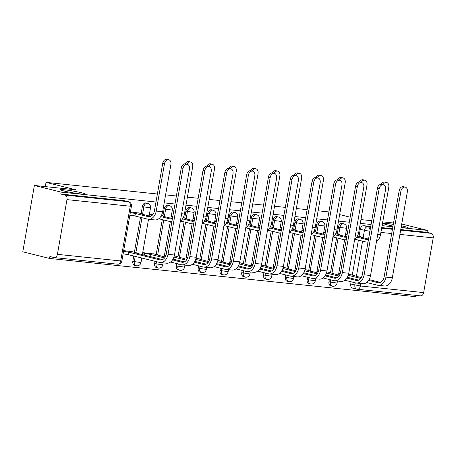 <?xml version="1.0" encoding="UTF-8"?>
<svg xmlns="http://www.w3.org/2000/svg" width="456" height="456" viewBox="0 0 456 456"><rect width="100%" height="100%" fill="white"/><g stroke="black" fill="none" stroke-linecap="round" stroke-linejoin="round"><path stroke-width="0.68" d="M81.766 192.837A12.591 0.878 -170.1 0 1 85.232 194.068A12.591 0.878 -170.1 0 1 77.395 193.526A12.591 0.878 -170.1 0 1 63.891 190.967A12.591 0.878 -170.1 0 1 60.42 189.736A12.591 0.878 -170.1 0 1 68.263 190.283A12.591 0.878 -170.1 0 1 81.766 192.837M401.411 225.834A12.591 0.878 -170.1 0 1 404.7 226.575A12.591 0.878 -170.1 0 1 408.166 227.806A12.591 0.878 -170.1 0 1 401.143 227.384M393.009 226.033A12.591 0.878 -170.1 0 1 386.819 224.711A12.591 0.878 -170.1 0 1 383.353 223.48A12.591 0.878 -170.1 0 1 393.306 224.346M146.125 202.983A3.933 2.793 103.9 0 0 145.852 202.931A3.933 2.793 103.9 0 0 142.38 206.505L143.862 206.876A3.933 2.793 -76.1 0 1 147.328 203.302A3.933 2.793 -76.1 0 1 147.601 203.347L146.125 202.983M167.916 205.257A3.933 2.793 103.9 0 0 167.643 205.211A3.933 2.793 103.9 0 0 164.171 208.785L165.653 209.15A3.933 2.793 -76.1 0 1 169.119 205.576A3.933 2.793 -76.1 0 1 169.393 205.622L167.916 205.257M189.702 207.531A3.933 2.793 103.9 0 0 189.428 207.486A3.933 2.793 103.9 0 0 185.962 211.06L187.439 211.43A3.933 2.793 -76.1 0 1 190.91 207.85A3.933 2.793 -76.1 0 1 191.184 207.902L189.702 207.531M211.493 209.811A3.933 2.793 103.9 0 0 211.219 209.76A3.933 2.793 103.9 0 0 207.754 213.34L209.23 213.704A3.933 2.793 -76.1 0 1 212.701 210.13A3.933 2.793 -76.1 0 1 212.975 210.176L211.493 209.811M233.284 212.086A3.933 2.793 103.9 0 0 233.01 212.04A3.933 2.793 103.9 0 0 229.539 215.614L231.021 215.979A3.933 2.793 -76.1 0 1 234.487 212.405A3.933 2.793 -76.1 0 1 234.76 212.456L233.284 212.086M255.075 214.366A3.933 2.793 103.9 0 0 254.801 214.314A3.933 2.793 103.9 0 0 251.33 217.888L252.806 218.259A3.933 2.793 -76.1 0 1 256.278 214.685A3.933 2.793 -76.1 0 1 256.551 214.73L255.075 214.366M276.86 216.64A3.933 2.793 103.9 0 0 276.587 216.594A3.933 2.793 103.9 0 0 273.121 220.168L274.597 220.533A3.933 2.793 -76.1 0 1 278.069 216.959A3.933 2.793 -76.1 0 1 278.342 217.005L276.86 216.64M298.651 218.914A3.933 2.793 103.9 0 0 298.378 218.869A3.933 2.793 103.9 0 0 294.907 222.442L296.389 222.813A3.933 2.793 -76.1 0 1 299.854 219.233A3.933 2.793 -76.1 0 1 300.128 219.285L298.651 218.914M320.443 221.194A3.933 2.793 103.9 0 0 320.169 221.143A3.933 2.793 103.9 0 0 316.698 224.722L318.18 225.087A3.933 2.793 -76.1 0 1 321.645 221.513A3.933 2.793 -76.1 0 1 321.919 221.559L320.443 221.194M342.228 223.468A3.933 2.793 103.9 0 0 341.954 223.423A3.933 2.793 103.9 0 0 338.489 226.997L339.965 227.367A3.933 2.793 -76.1 0 1 343.436 223.788A3.933 2.793 -76.1 0 1 343.71 223.839L342.228 223.468M155.98 202.019L61.127 192.113L34.377 185.467L22.8 251.792L49.55 258.438L415.781 296.702L416.014 295.374M401.73 224.01L427.357 230.377L401.098 227.635M392.884 226.774L382.088 225.646M371.093 224.5L360.303 223.372M349.302 222.22L338.512 221.092M327.516 219.946L316.72 218.817M305.725 217.666L294.929 216.537M283.934 215.392L273.144 214.263M262.143 213.112L251.353 211.989M240.358 210.837L229.562 209.709M218.566 208.563L207.776 207.434M196.775 206.283L185.985 205.154M174.99 204.009L164.194 202.88M360.958 219.592L371.754 220.721M382.749 221.867L393.539 222.995M350.179 217.198L339.646 214.582M34.377 185.467L75.998 189.816L46.022 182.371L157.377 194.005M165.596 194.866L176.386 195.994M187.382 197.14L198.178 198.269M209.173 199.42L219.963 200.549M230.964 201.695L241.754 202.823M252.749 203.975L263.545 205.097M274.54 206.249L285.331 207.377M296.332 208.523L307.122 209.652M318.123 210.803L328.913 211.932M49.55 258.438L49.886 256.5L54.053 257.537A3.933 2.759 -84 0 0 54.321 257.583A3.933 2.759 -84 0 0 57.416 254.34L66.969 199.614A3.933 2.759 -84 0 0 64.957 195.077L128.227 201.689A3.933 2.793 -76.1 0 1 128.501 201.74L124.334 200.703A3.933 2.793 -76.1 0 0 124.06 200.657L128.227 201.689A3.933 2.759 -84 0 1 130.245 206.226L66.969 199.614M61.127 192.113L60.791 194.045L64.957 195.077M360.81 283.507L360.377 285.992A3.933 2.759 96 0 1 357.276 289.241A3.933 2.759 96 0 1 357.014 289.19A3.933 2.793 -76.1 0 1 356.74 289.144L352.573 288.106A3.933 2.793 -76.1 0 1 350.727 283.997L351.114 281.791M352.3 274.974L358.387 240.118M359.049 236.299L360.28 229.277L364.447 230.308A3.933 2.793 -76.1 0 1 367.912 226.735L370.654 227.02M427.357 230.377L427.021 232.309L431.188 233.347A3.933 2.759 96 0 1 433.2 237.878L423.647 292.604A3.933 2.759 96 0 1 420.552 295.847L357.276 289.241A3.933 3.933 0 0 1 356.74 289.144A3.933 2.793 -76.1 0 1 354.893 285.034L355.281 282.828M328.742 272.26L326.792 271.85M306.951 269.98L305.001 269.57M285.16 267.706L283.21 267.296M263.374 265.426L261.419 265.016M241.583 263.152L239.634 262.741M219.792 260.878L217.843 260.467M198.001 258.598L196.051 258.187M176.215 256.323L174.266 255.913M154.424 254.043L142.717 252.618M132.633 251.769L123.684 250.629M139.382 213.094L130.433 211.954M132.833 261.231L134.309 261.596A3.933 2.793 -76.1 0 0 136.156 265.711L134.68 265.341A3.933 2.793 103.9 0 1 132.833 261.231L133.739 256.021M134.406 252.208L140.494 217.347M141.155 213.533L142.38 206.505M154.624 263.505L156.1 263.876A3.933 2.793 -76.1 0 0 157.947 267.985L156.465 267.621A3.933 2.793 103.9 0 1 154.624 263.505L155.006 261.305M156.197 254.488L162.279 219.627M162.946 215.813L164.171 208.785M176.409 265.785L177.891 266.15A3.933 2.793 -76.1 0 0 179.732 270.26L178.256 269.895A3.933 2.793 103.9 0 1 176.409 265.785L176.797 263.579M177.988 256.762L184.07 221.901M184.737 218.088L185.962 211.06M198.2 268.06L199.677 268.43A3.933 2.793 -76.1 0 0 201.523 272.54L200.047 272.169A3.933 2.793 103.9 0 1 198.2 268.06L198.588 265.859M199.774 259.036L205.861 224.181M206.522 220.368L207.754 213.34M219.991 270.34L221.468 270.704A3.933 2.793 -76.1 0 0 223.315 274.814L221.833 274.449A3.933 2.793 103.9 0 1 219.991 270.34L220.373 268.134M221.565 261.316L227.647 226.455M228.313 222.642L229.539 215.614M241.777 272.614L243.259 272.979A3.933 2.793 -76.1 0 0 245.106 277.094L243.624 276.724A3.933 2.793 103.9 0 1 241.777 272.614L242.165 270.408M243.356 263.591L249.438 228.73M250.105 224.916L251.33 217.888M263.568 274.888L265.05 275.259A3.933 2.793 -76.1 0 0 266.891 279.368L265.415 279.004A3.933 2.793 103.9 0 1 263.568 274.888L263.956 272.688M265.141 265.871L271.229 231.01M271.896 227.196L273.121 220.168M285.359 277.168L286.835 277.533A3.933 2.793 -76.1 0 0 288.682 281.648L287.206 281.278A3.933 2.793 103.9 0 1 285.359 277.168L285.741 274.962M286.932 268.145L293.014 233.284M293.681 229.471L294.907 222.442M307.15 279.442L308.627 279.813A3.933 2.793 -76.1 0 0 310.473 283.923L308.991 283.558A3.933 2.793 103.9 0 1 307.15 279.442L307.532 277.242M308.723 270.419L314.805 235.564M315.472 231.751L316.698 224.722M328.936 281.722L330.418 282.087A3.933 2.793 -76.1 0 0 332.259 286.197L330.782 285.832A3.933 2.793 103.9 0 1 328.936 281.722L329.323 279.517M330.514 272.699L336.596 237.838M337.263 234.025L338.489 226.997M45.281 186.607L46.022 182.371M350.527 274.535L348.578 274.124M347.141 234.595L345.574 234.43M325.356 232.321L323.783 232.155M303.565 230.041L301.992 229.881M281.774 227.766L280.206 227.601M259.983 225.492L258.415 225.327M238.197 223.212L236.624 223.047M216.406 220.938L214.839 220.772M194.615 218.658L193.048 218.498M172.83 216.383L171.256 216.218M153.022 214.314L149.465 213.944M340.33 273.264L338.825 273.104M60.791 194.045L124.06 200.657M370.757 226.432L363.745 225.697A3.933 2.793 103.9 0 0 360.28 229.277M427.021 232.309L400.761 229.567M392.542 228.707L381.752 227.578M318.539 270.984L317.034 270.83M296.748 268.709L295.243 268.55M274.962 266.435L273.452 266.275M253.171 264.155L251.666 264.001M231.38 261.881L229.875 261.721M209.589 259.601L208.084 259.447M187.804 257.326L186.299 257.167M166.012 255.052L164.508 254.893M376.468 241.64A9.935 6.96 -84 0 0 380.543 234.504L388.797 187.228A4.526 3.215 103.9 0 0 386.671 182.497A4.526 3.215 103.9 0 0 382.994 184.72M381.222 184.332A4.526 3.215 -76.1 0 1 384.927 182.064L386.671 182.497M368.545 239.092L359.721 236.898L361.118 236.932L357.538 235.929M354.853 239.24L365.627 241.914A9.935 6.96 -84 0 0 366.299 242.033A9.935 6.96 -84 0 0 368.055 241.902M345.523 234.732L347.056 235.114M368.533 239.161A7.381 5.17 96 0 1 366.561 239.485A7.381 5.17 96 0 1 366.065 239.4L356.843 237.109M366.652 282.52L377.425 285.194A9.935 6.96 -84 0 0 378.098 285.313L384.522 285.98A9.935 6.96 -84 0 0 392.342 277.784L407.345 191.833A4.526 3.215 103.9 0 0 405.224 187.108A4.526 3.215 103.9 0 0 400.921 191.161L399.171 190.728A4.526 3.215 -76.1 0 1 403.474 186.669L405.224 187.108M361.22 277.624L349.091 274.181M338.774 273.406L340.17 273.754M399.171 190.728L384.174 276.678A7.381 5.17 96 0 1 378.366 282.766A7.381 5.17 96 0 1 377.864 282.68L368.647 280.389M360.685 278.416L348.23 275.321M380.435 282.395L369.138 279.591M378.098 285.313A9.935 6.96 -84 0 0 385.918 277.117L400.921 191.161M354.677 239.366A9.935 6.96 -84 0 0 358.752 232.229L367.006 184.948A4.526 3.215 103.9 0 0 364.885 180.223A4.526 3.215 103.9 0 0 361.203 182.446M359.431 182.052A4.526 3.215 -76.1 0 1 363.136 179.789L364.885 180.223M346.754 236.818L337.93 234.623L339.327 234.652L335.753 233.649M333.062 236.96L343.835 239.639A9.935 6.96 -84 0 0 344.508 239.753A9.935 6.96 -84 0 0 346.264 239.622M323.731 232.452L325.265 232.834M346.742 236.881A7.381 5.17 96 0 1 344.776 237.211A7.381 5.17 96 0 1 344.274 237.126L335.057 234.834M332.886 237.091A9.935 6.96 -84 0 0 336.967 229.955L345.215 182.674A4.526 3.215 103.9 0 0 343.094 177.948A4.526 3.215 103.9 0 0 339.412 180.166M337.645 179.778A4.526 3.215 -76.1 0 1 341.344 177.509L343.094 177.948M324.968 234.538L316.139 232.349L317.536 232.378L313.962 231.374M311.271 234.686L322.044 237.359A9.935 6.96 -84 0 0 322.717 237.479A9.935 6.96 -84 0 0 324.478 237.348M301.94 230.177L303.474 230.559M324.957 234.606A7.381 5.17 96 0 1 322.985 234.937A7.381 5.17 96 0 1 322.483 234.846L313.266 232.554M344.867 280.24L355.634 282.919A9.935 6.96 -84 0 0 356.307 283.034L362.737 283.706A9.935 6.96 -84 0 0 370.557 275.51L385.554 189.559A4.526 3.215 103.9 0 0 383.433 184.828A4.526 3.215 103.9 0 0 379.13 188.887L377.386 188.453A4.526 3.215 -76.1 0 1 381.689 184.395L383.433 184.828M339.429 275.344L327.305 271.901M316.983 271.126L318.379 271.474M377.386 188.453L362.383 274.404A7.381 5.17 96 0 1 356.575 280.491A7.381 5.17 96 0 1 356.073 280.406L346.856 278.114M338.899 276.136L326.439 273.047M358.644 280.115L347.347 277.311M356.307 283.034A9.935 6.96 -84 0 0 364.127 274.837L379.13 188.887M323.076 277.966L333.849 280.639A9.935 6.96 -84 0 0 334.522 280.759L340.945 281.432A9.935 6.96 -84 0 0 348.766 273.235L363.768 187.279A4.526 3.215 103.9 0 0 361.642 182.554A4.526 3.215 103.9 0 0 357.339 186.607L355.594 186.173A4.526 3.215 -76.1 0 1 359.898 182.121L361.642 182.554M317.644 273.07L305.514 269.627M295.192 268.852L296.594 269.2M355.594 186.173L340.592 272.129A7.381 5.17 96 0 1 334.784 278.217A7.381 5.17 96 0 1 334.288 278.126L325.065 275.84M317.108 273.862L304.654 270.767M336.853 277.841L325.561 275.036M334.522 280.759A9.935 6.96 -84 0 0 342.342 272.563L357.339 186.607M311.095 234.811A9.935 6.96 -84 0 0 315.176 227.675L323.424 180.399A4.526 3.215 103.9 0 0 321.303 175.668A4.526 3.215 103.9 0 0 317.627 177.891M315.854 177.498A4.526 3.215 -76.1 0 1 319.559 175.235L321.303 175.668M303.177 232.264L294.348 230.069L295.75 230.103L292.171 229.094M289.486 232.406L300.259 235.085A9.935 6.96 -84 0 0 300.932 235.199A9.935 6.96 -84 0 0 302.687 235.068M280.155 227.897L281.683 228.279M303.166 232.332A7.381 5.17 96 0 1 301.194 232.657A7.381 5.17 96 0 1 300.698 232.571L291.475 230.28M289.309 232.537A9.935 6.96 -84 0 0 293.385 225.401L301.638 178.119A4.526 3.215 103.9 0 0 299.518 173.394A4.526 3.215 103.9 0 0 295.836 175.611M294.063 175.224A4.526 3.215 -76.1 0 1 297.768 172.961L299.518 173.394M281.386 229.984L272.563 227.795L273.959 227.823L270.385 226.82M267.695 230.132L278.468 232.805A9.935 6.96 -84 0 0 279.14 232.925A9.935 6.96 -84 0 0 280.896 232.794M258.364 225.623L259.897 226.005M281.375 230.052A7.381 5.17 96 0 1 279.403 230.383A7.381 5.17 96 0 1 278.907 230.291L269.684 228.006M267.518 230.257A9.935 6.96 -84 0 0 271.594 223.121L279.847 175.845A4.526 3.215 103.9 0 0 277.727 171.114A4.526 3.215 103.9 0 0 274.045 173.337M272.278 172.944A4.526 3.215 -76.1 0 1 275.977 170.681L277.727 171.114M259.601 227.709L250.771 225.515L252.168 225.549L248.594 224.546M245.904 227.857L256.677 230.531A9.935 6.96 -84 0 0 257.349 230.65A9.935 6.96 -84 0 0 259.111 230.519M236.573 223.349L238.106 223.725M259.584 227.778A7.381 5.17 96 0 1 257.617 228.103A7.381 5.17 96 0 1 257.116 228.017L247.899 225.726M301.285 275.686L312.058 278.365A9.935 6.96 -84 0 0 312.73 278.479L319.154 279.152A9.935 6.96 -84 0 0 326.975 270.955L341.977 185.005A4.526 3.215 103.9 0 0 339.857 180.274A4.526 3.215 103.9 0 0 335.553 184.332L333.803 183.899A4.526 3.215 -76.1 0 1 338.107 179.841L339.857 180.274M295.853 270.79L287.599 268.744L289.001 268.772L283.723 267.347M273.4 266.572L274.803 266.92M333.803 183.899L318.801 269.849A7.381 5.17 96 0 1 312.998 275.937A7.381 5.17 96 0 1 312.497 275.851L303.28 273.56M295.317 271.582L282.862 268.493M315.067 275.566L303.77 272.756M312.73 278.479A9.935 6.96 -84 0 0 320.551 270.283L335.553 184.332M279.494 273.412L290.267 276.085A9.935 6.96 -84 0 0 290.939 276.205L297.363 276.877A9.935 6.96 -84 0 0 305.189 268.681L320.186 182.725A4.526 3.215 103.9 0 0 318.066 178A4.526 3.215 103.9 0 0 313.762 182.058L312.012 181.625A4.526 3.215 -76.1 0 1 316.316 177.566L318.066 178M274.062 268.516L261.932 265.073M251.615 264.298L253.012 264.645M312.012 181.625L297.016 267.575A7.381 5.17 96 0 1 291.207 273.663A7.381 5.17 96 0 1 290.706 273.571L281.489 271.286M273.526 269.308L261.071 266.213M293.276 273.286L281.979 270.482M290.939 276.205A9.935 6.96 -84 0 0 298.76 268.008L313.762 182.058M257.708 271.138L268.481 273.811A9.935 6.96 -84 0 0 269.148 273.931L275.578 274.597A9.935 6.96 -84 0 0 283.398 266.401L298.401 180.451A4.526 3.215 103.9 0 0 296.275 175.725A4.526 3.215 103.9 0 0 291.971 179.778L290.227 179.345A4.526 3.215 -76.1 0 1 294.53 175.286L296.275 175.725M252.276 266.241L240.147 262.793M229.824 262.018L231.22 262.365M290.227 179.345L275.224 265.295A7.381 5.17 96 0 1 269.416 271.383A7.381 5.17 96 0 1 268.92 271.297L259.698 269.006M251.74 267.028L239.286 263.938M271.485 271.012L260.194 268.208M269.148 273.931A9.935 6.96 -84 0 0 276.974 265.734L291.971 179.778M245.727 227.983A9.935 6.96 -84 0 0 249.808 220.846L258.056 173.565A4.526 3.215 103.9 0 0 255.936 168.84A4.526 3.215 103.9 0 0 252.253 171.057M250.486 170.669A4.526 3.215 -76.1 0 1 254.191 168.406L255.936 168.84M237.81 225.429L228.98 223.24L230.383 223.269L226.803 222.266M224.118 225.577L234.891 228.256A9.935 6.96 -84 0 0 235.558 228.37A9.935 6.96 -84 0 0 237.32 228.239M214.782 221.069L216.315 221.451M237.798 225.498A7.381 5.17 96 0 1 235.826 225.828A7.381 5.17 96 0 1 235.33 225.737L226.108 223.451M235.917 268.858L246.69 271.537A9.935 6.96 -84 0 0 247.363 271.651L253.787 272.323A9.935 6.96 -84 0 0 261.607 264.127L276.61 178.176A4.526 3.215 103.9 0 0 274.489 173.445A4.526 3.215 103.9 0 0 270.186 177.504L268.436 177.07A4.526 3.215 -76.1 0 1 272.739 173.012L274.489 173.445M230.485 263.961L222.232 261.915L223.628 261.943L218.356 260.518M208.033 259.743L209.435 260.091M268.436 177.07L253.433 263.021A7.381 5.17 96 0 1 247.625 269.108A7.381 5.17 96 0 1 247.129 269.023L237.907 266.731M229.949 264.754L217.495 261.659M249.7 268.732L238.402 265.928M247.363 271.651A9.935 6.96 -84 0 0 255.183 263.454L270.186 177.504M223.942 225.709A9.935 6.96 -84 0 0 228.017 218.566L236.271 171.291A4.526 3.215 103.9 0 0 234.145 166.565A4.526 3.215 103.9 0 0 230.468 168.783M228.695 168.395A4.526 3.215 -76.1 0 1 232.4 166.126L234.145 166.565M216.019 223.155L207.195 220.96L208.591 220.995L205.012 219.991M202.327 223.303L213.1 225.976A9.935 6.96 -84 0 0 213.773 226.096A9.935 6.96 -84 0 0 215.528 225.965M192.996 218.794L194.53 219.176M216.007 223.223A7.381 5.17 96 0 1 214.035 223.548A7.381 5.17 96 0 1 213.539 223.463L204.316 221.171M214.126 266.583L224.899 269.257A9.935 6.96 -84 0 0 225.572 269.376L231.996 270.049A9.935 6.96 -84 0 0 239.816 261.847L254.818 175.896A4.526 3.215 103.9 0 0 252.698 171.171A4.526 3.215 103.9 0 0 248.395 175.224L246.645 174.79A4.526 3.215 -76.1 0 1 250.948 170.738L252.698 171.171M208.694 261.687L196.565 258.244M186.247 257.469L187.644 257.817M246.645 174.79L231.648 260.746A7.381 5.17 96 0 1 225.84 266.828A7.381 5.17 96 0 1 225.338 266.743L216.121 264.451M208.158 262.479L195.704 259.384M227.909 266.458L216.611 263.654M225.572 269.376A9.935 6.96 -84 0 0 233.392 261.18L248.395 175.224M202.15 223.429A9.935 6.96 -84 0 0 206.226 216.292L214.48 169.016A4.526 3.215 103.9 0 0 212.359 164.285A4.526 3.215 103.9 0 0 208.677 166.508M206.904 166.115A4.526 3.215 -76.1 0 1 210.609 163.852L212.359 164.285M194.227 220.881L185.404 218.686L186.8 218.715L183.226 217.711M180.536 221.023L191.309 223.702A9.935 6.96 -84 0 0 191.982 223.816A9.935 6.96 -84 0 0 193.737 223.685M171.205 216.514L172.738 216.896M194.216 220.943A7.381 5.17 96 0 1 192.25 221.274A7.381 5.17 96 0 1 191.748 221.188L182.531 218.897M192.341 264.303L203.114 266.982A9.935 6.96 -84 0 0 203.781 267.096L210.21 267.769A9.935 6.96 -84 0 0 218.031 259.572L233.027 173.622A4.526 3.215 103.9 0 0 230.907 168.891A4.526 3.215 103.9 0 0 226.603 172.949L224.859 172.516A4.526 3.215 -76.1 0 1 229.163 168.458L230.907 168.891M186.903 259.407L174.779 255.964M164.456 255.189L165.853 255.537M224.859 172.516L209.857 258.466A7.381 5.17 96 0 1 204.049 264.554A7.381 5.17 96 0 1 203.547 264.469L194.33 262.177M186.373 260.199L173.913 257.11M206.118 264.178L194.82 261.373M203.781 267.096A9.935 6.96 -84 0 0 211.601 258.9L226.603 172.949M180.359 221.154A9.935 6.96 -84 0 0 184.441 214.018L192.688 166.736A4.526 3.215 103.9 0 0 190.568 162.011A4.526 3.215 103.9 0 0 186.886 164.228M185.119 163.841A4.526 3.215 -76.1 0 1 188.818 161.578L190.568 162.011M172.442 218.601L163.613 216.412L165.009 216.44L161.435 215.437M158.745 218.749L169.518 221.422A9.935 6.96 -84 0 0 170.191 221.542A9.935 6.96 -84 0 0 171.952 221.411M149.414 214.24L152.498 214.987M172.431 218.669A7.381 5.17 96 0 1 170.458 219A7.381 5.17 96 0 1 169.957 218.908L160.74 216.623M170.55 262.029L181.323 264.702A9.935 6.96 -84 0 0 181.995 264.822L188.419 265.495A9.935 6.96 -84 0 0 196.24 257.298L211.242 171.342A4.526 3.215 103.9 0 0 209.116 166.617A4.526 3.215 103.9 0 0 204.818 170.675L203.068 170.236A4.526 3.215 -76.1 0 1 207.372 166.183L209.116 166.617M165.118 257.133L152.988 253.69M142.665 252.915L150.44 254.414L150.07 256.529M203.068 170.236L188.066 256.192A7.381 5.17 96 0 1 182.257 262.28A7.381 5.17 96 0 1 181.762 262.189L172.539 259.903M164.582 257.925L150.44 254.414M184.327 261.904L173.035 259.099M181.995 264.822A9.935 6.96 -84 0 0 189.816 256.625L204.818 170.675M130.313 212.621L135.398 213.459L134.959 215.973L147.733 219.148A9.935 6.96 -84 0 0 148.405 219.268L154.829 219.934A9.935 6.96 -84 0 0 162.649 211.738L170.903 164.462A4.526 3.215 103.9 0 0 168.777 159.731A4.526 3.215 103.9 0 0 164.474 163.79L162.729 163.356A4.526 3.215 -76.1 0 1 167.033 159.298L168.777 159.731M150.736 216.349L141.822 214.132L143.224 214.166L137.946 212.741M134.959 215.973L129.874 215.135M162.729 163.356L154.476 210.632A7.381 5.17 96 0 1 148.667 216.72A7.381 5.17 96 0 1 148.171 216.634L135.398 213.459M148.405 219.268A9.935 6.96 -84 0 0 156.226 211.065L164.474 163.79M123.565 251.296L128.649 252.134L128.21 254.647L159.532 262.428A9.935 6.96 -84 0 0 160.204 262.548L166.628 263.215A9.935 6.96 -84 0 0 174.448 255.018L189.451 169.068A4.526 3.215 103.9 0 0 187.33 164.337A4.526 3.215 103.9 0 0 183.027 168.395L181.277 167.962A4.526 3.215 -76.1 0 1 185.581 163.903L187.33 164.337M162.541 259.629L135.073 252.806L136.475 252.835L131.197 251.41M181.277 167.962L166.275 253.912A7.381 5.17 96 0 1 160.472 260A7.381 5.17 96 0 1 159.97 259.914L128.649 252.134M128.21 254.647L123.126 253.81M160.204 262.548A9.935 6.96 -84 0 0 168.025 254.345L183.027 168.395M57.416 254.34L120.692 260.946L130.245 206.226L131.431 206.232A3.933 3.933 0 0 0 128.501 201.74M350.727 283.997L360.377 285.992L423.647 292.604M356.398 276.427L362.554 241.15M363.147 237.753L364.447 230.308L369.913 231.266M433.2 237.878L399.918 234.401M391.698 233.546L380.908 232.417M136.156 265.711A3.933 3.933 0 0 0 140.984 262.565L134.309 261.596L135.221 256.392M135.882 252.584L141.97 217.717M142.631 213.91L143.862 206.876L150.531 207.845A3.933 3.933 0 0 0 147.601 203.347M157.947 267.985A3.933 3.933 0 0 0 162.769 264.845L156.1 263.876L156.488 261.67M157.673 254.858L163.761 219.991M164.422 216.19L165.653 209.15L172.322 210.119A3.933 3.933 0 0 0 169.393 205.622M179.732 270.26A3.933 3.933 0 0 0 184.56 267.119L177.891 266.15L178.273 263.95M179.464 257.138L185.546 222.271M186.213 218.464L187.439 211.43L194.113 212.399A3.933 3.933 0 0 0 191.184 207.902M201.523 272.54A3.933 3.933 0 0 0 206.351 269.399L199.677 268.43L200.064 266.224M201.25 259.413L207.337 224.546M208.004 220.738L209.23 213.704L215.899 214.673A3.933 3.933 0 0 0 212.975 210.176M223.315 274.814A3.933 3.933 0 0 0 228.137 271.673L221.468 270.704L221.855 268.498M223.041 261.693L229.129 226.82M229.79 223.018L231.021 215.979L237.69 216.948A3.933 3.933 0 0 0 234.76 212.456M245.106 277.094A3.933 3.933 0 0 0 249.928 273.948L243.259 272.979L243.641 270.779M244.832 263.967L250.914 229.1M251.581 225.292L252.806 218.259L259.481 219.228A3.933 3.933 0 0 0 256.551 214.73M266.891 279.368A3.933 3.933 0 0 0 271.719 276.228L265.05 275.259L265.432 273.053M266.623 266.247L272.705 231.374M273.372 227.572L274.597 220.533L281.266 221.502A3.933 3.933 0 0 0 278.342 217.005M288.682 281.648A3.933 3.933 0 0 0 293.51 278.502L286.835 277.533L287.223 275.333M288.409 268.521L294.496 233.654M295.157 229.847L296.389 222.813L303.058 223.782A3.933 3.933 0 0 0 300.128 219.285M310.473 283.923A3.933 3.933 0 0 0 315.295 280.782L308.627 279.813L309.008 277.607M310.2 270.796L316.287 235.929M316.948 232.127L318.18 225.087L324.849 226.056A3.933 3.933 0 0 0 321.919 221.559M332.259 286.197A3.933 3.933 0 0 0 337.087 283.056L330.418 282.087L330.799 279.881M331.991 273.076L338.073 238.209M338.74 234.401L339.965 227.367L346.64 228.331A3.933 3.933 0 0 0 343.71 223.839M363.745 225.697L367.912 226.735A3.933 2.759 -84 0 1 369.981 230.856M381.649 228.171L392.439 229.294M400.659 230.155L431.188 233.347M121.877 260.957L120.692 260.946A3.933 2.759 96 0 1 117.597 264.195A3.933 3.933 0 0 0 121.877 260.957L131.431 206.232M367.069 239.503L366.065 239.4M380.543 234.504L377.762 234.213M377.864 282.68L378.868 282.783M385.918 277.117L392.342 277.784M345.277 237.228L344.274 237.126M358.752 232.229L355.971 231.939M323.492 234.954L322.483 234.846M336.967 229.955L334.185 229.664M356.073 280.406L357.082 280.508M364.127 274.837L370.557 275.51M334.288 278.126L335.291 278.234M342.342 272.563L348.766 273.235M301.701 232.674L300.698 232.571M315.176 227.675L312.394 227.384M279.91 230.4L278.907 230.291M293.385 225.401L290.603 225.11M258.125 228.12L257.116 228.017M271.594 223.121L268.812 222.83M312.497 275.851L313.5 275.954M320.551 270.283L326.975 270.955M290.706 273.571L291.715 273.68M298.76 268.008L305.189 268.681M268.92 271.297L269.923 271.4M276.974 265.734L283.398 266.401M236.333 225.845L235.33 225.737M249.808 220.846L247.027 220.556M247.129 269.023L248.132 269.125M255.183 263.454L261.607 264.127M214.542 223.571L213.539 223.463M228.017 218.566L225.235 218.276M225.338 266.743L226.341 266.851M233.392 261.18L239.816 261.847M192.751 221.291L191.748 221.188M206.226 216.292L203.444 216.001M203.547 264.469L204.556 264.571M211.601 258.9L218.031 259.572M170.966 219.017L169.957 218.908M151.495 214.759L151.272 216.053M184.441 214.018L181.659 213.727M181.762 262.189L182.765 262.297M144.449 255.138L144.746 253.433M149.864 256.477L150.229 254.391M189.816 256.625L196.24 257.298M149.175 216.737L148.171 216.634M135.193 213.442L134.754 215.956M162.649 211.738L156.226 211.065M159.97 259.914L160.974 260.017M127.999 254.625L128.438 252.111M168.025 254.345L174.448 255.018M346.64 228.331L345.22 236.436M344.639 239.77L338.472 275.11M337.434 281.061L337.087 283.056M324.849 226.056L323.435 234.156M322.854 237.49L316.686 272.83M315.643 278.787L315.295 280.782M303.058 223.782L301.644 231.882M301.063 235.216L294.895 270.556M293.858 276.507L293.51 278.502M281.266 221.502L279.853 229.602M279.271 232.936L273.104 268.276M272.067 274.233L271.719 276.228M259.481 219.228L258.067 227.327M257.486 230.662L251.313 266.002M250.276 271.958L249.928 273.948M237.69 216.948L236.276 225.053M235.695 228.388L229.528 263.722M228.484 269.678L228.137 271.673M215.899 214.673L214.485 222.773M213.904 226.108L207.736 261.448M206.699 267.404L206.351 269.399M194.113 212.399L192.694 220.499M192.113 223.833L185.945 259.173M184.908 265.124L184.56 267.119M172.322 210.119L170.909 218.219M170.327 221.553L164.16 256.893M163.117 262.85L162.769 264.845M150.531 207.845L149.118 215.945M148.536 219.279L142.369 254.619M141.776 258.016L140.984 262.565M54.321 257.583L117.597 264.195M361.118 236.932L361.067 237.234M368.003 242.21L366.299 242.033M354.312 275.909L354.369 275.606M339.327 234.652L339.275 234.96M346.212 239.936L344.508 239.753M317.536 232.378L317.484 232.68M324.421 237.656L322.717 237.479M332.527 273.628L332.578 273.326M310.735 271.354L310.787 271.052M295.75 230.103L295.693 230.405M302.63 235.381L300.932 235.199M273.959 227.823L273.908 228.125M280.845 233.101L279.14 232.925M252.168 225.549L252.117 225.851M259.054 230.827L257.349 230.65M288.944 269.08L289.001 268.772M267.159 266.8L267.21 266.498M245.368 264.526L245.419 264.224M230.383 223.269L230.326 223.577M237.262 228.547L235.558 228.37M223.577 262.246L223.628 261.943M208.591 220.995L208.54 221.297M215.477 226.273L213.773 226.096M201.786 259.971L201.843 259.669M186.8 218.715L186.749 219.022M193.686 223.999L191.982 223.816M180 257.697L180.052 257.389M165.009 216.44L164.958 216.742M171.895 221.719L170.191 221.542M158.209 255.417L158.26 255.115M143.224 214.166L143.167 214.468M136.418 253.143L136.475 252.835"/></g></svg>
